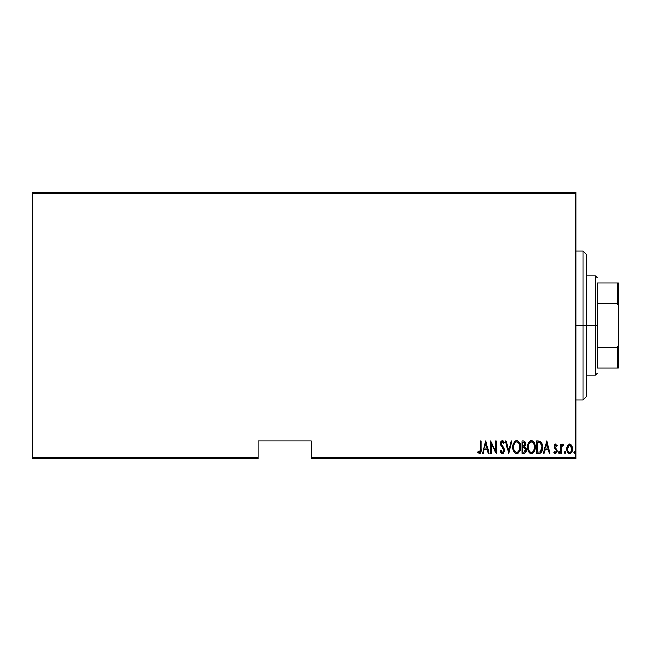 <?xml version="1.0" encoding="UTF-8"?>
<svg xmlns="http://www.w3.org/2000/svg" width="651" height="651" viewBox="0 0 651 651"><rect width="100%" height="100%" fill="white"/><g stroke="black" fill="none" stroke-linecap="round" stroke-linejoin="round"><path stroke-width="0.98" d="M311.3 458.662L575.842 458.662L575.842 457.596L311.3 457.596L311.3 440.906L258.032 440.906L258.032 457.596L32.55 457.596L32.55 193.404L575.842 193.404L575.842 457.596L575.842 192.338L32.55 192.338L575.842 192.338L575.842 193.404L32.55 193.404L32.55 192.338L32.55 457.596L258.032 457.596L258.032 440.906L311.3 440.906L311.3 458.662L311.3 457.596L575.842 457.596L575.842 458.662L311.3 458.662M32.55 458.662L258.032 458.662L258.032 457.596L258.032 458.662L32.55 458.662L32.55 457.596L32.55 458.662M567.517 445.593L566.793 449.572L568.25 452.966L570.699 453.186L572.351 450.313L572.083 446.35L569.967 444.12L567.696 445.3L566.761 448.816C566.622 451.208 567.582 452.762 569.625 453.495C571.668 452.762 572.628 451.2 572.489 448.816L571.733 445.585L569.625 444.088L567.517 445.593M561.496 453.332L560.861 453.332L561.496 453.332L561.691 446.863L563.571 444.405L562.423 444.251L561.496 445.585L561.496 444.251L560.861 444.251L560.861 453.332L560.861 444.251L560.861 453.332L561.496 453.332L561.634 447.164L563.571 444.405L562.944 444.088L561.496 445.585L561.496 444.251L560.861 444.251L561.496 444.251M555.596 444.088L554.457 444.983L554.18 446.83L556.214 450.053L556.345 451.395L555.645 452.339L554.286 451.42L553.855 452.266L554.912 453.389L555.84 453.413L556.695 452.518L556.979 450.15L554.815 446.228L555.384 445.243L556.589 446.163L557.036 445.382L555.596 444.088L554.172 446.472L556.402 450.915L555.409 452.38L554.286 451.42L553.855 452.266L555.425 453.495L557.036 450.866L554.807 446.431L555.572 445.203L556.589 446.163L557.036 445.382L555.596 444.088L554.896 444.364M538.93 453.332L540.835 452.811L541.99 451.2L542.657 448.279L542.47 444.82L540.647 441.468L536.644 440.906L536.644 453.332L538.93 453.332C541.746 452.567 542.999 450.549 542.698 447.278L540.476 441.354L536.644 440.906L536.644 453.332L536.644 440.906L538.133 440.906M524.535 453.242L521.98 453.332L524.804 453.137L526.016 451.534L526.211 448.889L524.828 446.627L525.544 442.908L524.437 441.109L521.98 440.906L521.98 453.332L521.98 440.906L521.98 453.332L523.957 453.332C525.609 452.86 526.39 451.68 526.285 449.808L524.828 446.627L525.65 443.982C525.756 442.2 524.999 441.175 523.38 440.906L521.98 440.906L523.38 440.906M511.255 440.906L511.946 440.906L508.757 453.332L511.946 440.906L511.255 440.906L508.675 450.94L506.104 440.906L505.412 440.906L508.602 453.332L505.412 440.906L508.602 453.332L511.946 440.906L511.255 440.906L508.675 450.94L506.104 440.906L505.412 440.906L506.104 440.906M491.228 453.332L491.228 443.559L496.168 453.332L496.168 440.906L495.533 440.906L495.533 450.704L490.594 440.906L490.594 453.332L491.228 453.332L490.594 453.332L491.228 453.332L491.228 443.559L496.168 453.332L496.168 440.906L495.533 440.906L495.533 450.704L490.594 440.906L490.594 453.332L490.732 440.906M480.56 449.174L480.096 452.054L479.266 452.323L478.078 451.265L477.688 452.217L479.632 453.641L481.048 451.875L481.195 440.906L480.56 440.906L480.56 449.174L479.518 452.38L478.078 451.265L477.688 452.217L479.47 453.649C480.991 452.779 481.569 451.33 481.195 449.296L481.195 440.906L480.56 440.906L480.56 449.174M483.164 453.332L482.472 453.332L485.654 440.906L482.472 453.332L483.164 453.332L484.181 449.353L487.29 449.353L488.307 453.332L488.999 453.332L485.817 440.906L482.472 453.332L483.164 453.332L484.181 449.353L487.29 449.353L488.307 453.332L488.999 453.332L485.817 440.906L488.999 453.332L488.307 453.332M502.377 453.649L503.719 452.852L504.46 450.289L503.964 448.132L501.294 443.86L502.059 441.899L502.832 442.045L503.703 443.453L504.297 442.688L503.378 441.061L502.393 440.589L500.993 441.671L500.66 443.974L503.557 449.052L503.719 451.062L502.385 452.38L500.774 450.305L500.155 450.931L501.164 453.031L502.377 453.649L504.46 450.289L501.27 443.437L502.312 441.858L503.703 443.453L504.297 442.688L502.393 440.589L500.635 443.486L501.042 445.382L503.817 450.272L502.385 452.38L500.774 450.305L500.155 450.931L502.377 453.649M512.898 447.172L513.338 450.223L514.876 452.876L516.739 453.649L518.595 452.86L520.125 450.183L520.548 447.115L520.182 444.226L518.562 441.354L516.674 440.589L514.827 441.411L513.33 444.096L512.898 447.172C512.695 450.427 513.981 452.583 516.739 453.649C519.49 452.551 520.767 450.378 520.548 447.115C520.767 443.819 519.482 441.647 516.674 440.589C513.94 441.72 512.687 443.917 512.898 447.172M527.562 447.172L528.881 452.087L531.395 453.649L532.86 453.186L533.991 451.932L535.212 447.115L534.17 442.59L532.811 441.028L531.338 440.589L529.89 441.077L528.571 442.656L527.562 447.164C527.359 450.427 528.636 452.583 531.395 453.649C534.154 452.551 535.423 450.378 535.212 447.115C535.431 443.819 534.137 441.647 531.338 440.589C528.604 441.72 527.343 443.917 527.562 447.172M544.187 453.332L543.495 453.332L546.677 440.906L543.495 453.332L544.187 453.332L545.212 449.353L548.313 449.353L549.33 453.332L550.03 453.332L546.84 440.906L543.495 453.332L544.187 453.332L545.212 449.353L548.313 449.353L549.33 453.332L550.03 453.332L546.84 440.906L550.03 453.332L549.33 453.332M559.746 452.453L559.111 453.495L558.468 452.453L558.949 453.462L559.714 452.128L559.193 451.428L558.607 451.81L558.468 452.453L559.111 451.42L558.468 452.453L559.111 453.495L559.746 452.453L559.111 451.42L559.746 452.461L559.022 453.478M565.638 452.453L565.003 453.495L564.368 452.453L564.84 453.462L565.613 452.128L565.084 451.428L564.507 451.81L564.368 452.453L565.003 451.42L564.368 452.453L565.003 453.495L565.638 452.453L565.003 451.42L565.638 452.461L564.922 453.478M573.93 452.453L574.727 453.462L575.061 451.81L574.483 451.428L573.962 452.128L574.564 451.42L573.93 452.453L574.564 453.495L575.199 452.453L574.564 451.42L575.199 452.453L574.564 453.495L573.93 452.453L574.646 453.478M480.56 440.906L481.195 440.906L481.195 449.296M481.146 450.988L481.113 451.403M481.04 451.9L480.82 452.608M480.747 452.762L480.088 453.495M477.688 452.217L478.298 451.509M479.518 452.38L478.078 451.265L479.632 452.364M480.316 451.688L480.454 451.224M480.56 453.055L481.048 451.875M485.736 443.298L486.956 448.075L484.507 448.075L485.736 443.298L486.956 448.075L484.507 448.075L485.736 443.298M495.533 440.906L496.168 440.906L496.029 453.332M500.464 451.81L500.302 451.379M500.155 450.931L500.774 450.305M502.214 452.355L503.036 452.152M503.182 452.03L503.801 449.955M503.817 450.272L503.133 448.279M502.67 447.611L502.238 447.074M501.954 446.724L501.644 446.317M500.652 443.005L500.717 442.558M500.831 442.094L501.213 441.305M501.547 440.93L502.149 440.613M502.759 440.646L503.304 440.996M503.622 441.37L504.143 442.33M504.297 442.688L503.703 443.453L503.5 443.03M503.492 443.014L503.239 442.534M502.588 441.907L502.181 441.874M501.319 442.908L501.27 443.437M502.735 446.277L503.077 446.716M503.964 448.132L504.427 449.719M504.46 450.289L504.435 450.826M504.346 451.371L502.645 453.625M503.361 453.259L503.719 452.852M501.392 444.275L501.278 443.648M512.947 446.138L513.086 445.105M513.68 443.128L513.33 444.096M513.916 442.656L514.168 442.224M514.184 442.2L514.477 441.793M515.673 440.817L515.226 441.077M517.691 440.784L518.155 441.028L517.691 440.784M518.587 441.37L519.002 441.826M519.254 442.167L519.506 442.582M520.369 445.04L520.507 446.041M520.54 447.628L520.507 448.148M520.507 448.173L520.369 449.157M520.125 450.183L519.335 451.924M518.993 452.421L518.595 452.86M518.229 453.161L517.748 453.438M517.74 453.446L517.252 453.601M516.219 453.601L515.738 453.446M515.73 453.446L516.227 453.601M515.559 453.365L514.884 452.884M514.86 452.86L514.233 452.111M514.217 452.079L513.338 450.232M513.33 450.215L513.086 449.214M513.045 448.995L512.947 448.213M513.338 450.223L513.712 451.192M515.893 442.037L516.707 441.858C519.002 442.713 520.068 444.462 519.913 447.115L519.506 449.76M514.933 442.77L515.454 442.298M519.758 448.799L519.913 447.115C520.076 449.784 519.01 451.542 516.707 452.38L517.537 452.209L516.707 452.38C514.445 451.542 513.387 449.808 513.541 447.172L513.574 448.002L513.541 447.172C513.379 444.511 514.436 442.737 516.707 441.858L515.747 442.119M519.758 445.439L519.905 446.692M517.952 442.273L516.918 441.874L518.855 443.193M518.546 451.46L518.009 451.949M513.688 448.832L513.574 448.002M514.209 443.876L514.005 444.34L514.209 443.876M513.574 446.326L514.005 444.34M523.917 440.947L524.437 441.109L523.917 440.947M525.186 441.891L525.536 442.9M525.626 443.437L525.65 443.982M525.609 444.698L525.324 445.829M525.015 446.749L525.528 447.213M526.26 450.386L526.171 450.972M525.788 452.079L525.471 452.575M525.479 445.382L525.609 444.69M524.389 447.587L523.046 447.44L524.389 447.587L525.65 449.808L524.006 452.038L522.623 452.054L522.623 447.44L524.226 447.538M525.65 449.808L524.836 451.77L525.512 450.72M524.682 442.713L525.007 444.006L524.307 442.371M524.983 444.478L522.623 446.163L522.623 442.175L523.494 442.175L525.007 444.006L524.421 445.748L523.054 446.163L524.527 445.634M524.437 451.957L524.006 452.038M523.054 446.163L522.623 446.163L522.623 442.175L523.494 442.175M527.603 446.13L528.343 443.128M528.571 442.656L528.824 442.224M528.84 442.2L529.491 441.411M530.329 440.817L529.89 441.077M530.825 440.646L531.33 440.589M533.242 441.378L533.657 441.826M533.901 442.159L534.162 442.582M534.406 443.046L535.163 446.041M534.414 443.062L534.837 444.218M535.212 447.115L535.163 448.148M535.163 448.173L535.032 449.174M534.414 451.143L534.78 450.191M534.406 451.159L533.999 451.924M533.649 452.421L533.267 452.844M532.86 453.186L532.404 453.438M532.396 453.446L531.908 453.601M530.882 453.601L530.394 453.446L530.882 453.601M530.223 453.365L529.548 452.884M529.523 452.86L528.889 452.103M528.872 452.079L527.994 450.232M528.881 452.087L527.741 449.214M527.701 448.995L527.603 448.213M534.78 450.183L534.919 449.686L534.78 450.183M530.549 442.037L531.371 441.858C533.657 442.713 534.723 444.462 534.569 447.115L534.162 449.76M530.956 452.339L529.898 451.802M528.205 447.587L528.197 447.172C528.034 444.511 529.092 442.737 531.371 441.858L530.402 442.119M529.361 443.054L528.669 444.34L530.109 442.298M534.064 444.226L531.582 441.874L533.69 443.469L534.561 446.692M533.527 451.062L534.569 447.115C534.74 449.784 533.674 451.542 531.371 452.38L532.192 452.209L531.371 452.38C529.1 451.542 528.042 449.808 528.197 447.172L528.238 446.326L528.197 447.172M533.706 450.777L532.673 451.949M528.352 448.832L528.23 448.002M528.238 446.326L528.669 444.34M539.923 441.118L540.647 441.468M542.47 444.82L542.267 444.023M542.608 445.683L542.674 446.448M542.682 447.847L542.665 448.27M542.657 448.279L542.69 447.774M541.99 451.192L542.267 450.443M541.77 451.656L541.51 452.079M540.395 453.063L539.931 453.218M539.541 442.338L540.387 442.696L539.541 442.338M540.647 442.908L541.274 443.697L540.647 442.908M541.787 449.532L540.761 451.387M540.021 451.851L537.278 452.054L537.278 442.175L540.094 442.525L542.039 446.602L540.265 451.745L539.589 451.949M538.385 442.192L538.971 442.241M541.982 445.992L541.852 445.26M542.039 447.904L541.982 448.531M546.759 443.298L547.987 448.075L545.538 448.075L546.759 443.298L547.987 448.075L545.538 448.075L546.759 443.298M557.036 445.382L556.589 446.163L555.384 445.243M555.751 445.235L554.807 446.431L555.148 447.514M554.847 446.049L555.783 448.189M557.02 451.289L556.442 452.925M555.157 453.462L554.481 453.112M553.855 452.266L554.489 451.753M554.286 451.42L555.645 452.339M556.385 450.695L556.304 451.534M556.214 450.053L554.424 447.872L554.172 446.472L554.506 448.051M554.237 445.707L554.343 445.276M554.465 444.975L554.725 444.543M558.94 453.462L558.501 452.787M559.111 453.495L558.468 452.453M561.732 445.089L562.423 444.259M562.944 444.088L563.571 444.405L562.944 444.088L563.571 444.405L563.205 445.365L562.537 445.292M561.764 446.562L561.577 447.619M561.601 447.392L561.553 447.896M561.544 448.091L561.504 449.491M565.003 453.495L564.368 452.453M569.999 444.12L570.634 444.364M571.358 445.024L570.886 444.535L571.358 445.015M572.319 447.156L572.457 448.01M572.156 451.037L571.668 452.136M571.407 452.526L570.707 453.186M570.357 453.365L569.812 453.478M568.722 453.283L568.258 452.966M568.152 452.876L567.582 452.128M567.094 451.045L566.899 450.329M566.793 447.994L566.931 447.147M570.886 444.535L570.292 444.21M568.575 451.981L569.625 452.38C568.038 451.835 567.298 450.647 567.395 448.824L567.509 449.971L567.395 448.824L569.625 445.203L571.855 448.824C571.952 450.647 571.212 451.835 569.625 452.38L568.054 451.387M569.771 445.219L571 445.976L571.749 447.668L571.366 446.57M571.855 448.824L570.683 451.973L571.855 448.824M571.765 447.774L571.83 448.246M569.625 452.38L570.186 452.274L569.625 452.38M568.795 445.455L569.332 445.235M575.199 452.453L574.564 453.495L575.199 452.453M515.193 451.761L514.64 451.135M524.69 447.733L525.634 449.467M523.786 452.054L522.623 452.054L522.623 447.44L523.046 447.44M529.857 451.761L529.304 451.135M538.133 452.054L537.278 452.054L537.278 442.175L537.799 442.175M541.429 443.998L542.039 446.602M539.223 452.006L538.678 452.046M567.656 450.525L567.509 449.971M567.501 447.668L567.623 447.213M567.884 446.57L568.185 446.065M582.938 325.5L586.494 325.5L586.494 254.484L586.494 396.516L586.494 325.5L582.938 325.5L582.938 250.928L582.938 325.5L575.842 325.5L582.938 325.5L582.938 400.072L582.938 325.5M597.146 282.892L597.146 303.537L597.146 282.892L617.384 282.892L597.146 282.892M597.146 325.5L597.146 303.537L597.146 347.463L597.146 325.5L595.372 325.5L597.146 325.5M586.494 275.788L595.372 275.788L595.372 325.5L595.372 275.788L597.146 277.562M586.494 325.5L595.372 325.5L586.494 325.5M597.146 368.108L597.146 347.463L597.146 368.108L618.45 368.108L618.45 345.03L617.384 347.463L597.146 347.463L617.384 347.463L617.384 368.108L617.384 347.463L618.45 345.03L618.45 368.108L597.146 368.108M586.494 375.212L595.372 375.212L595.372 325.5L595.372 375.212L597.146 373.438M618.45 282.892L617.384 282.892L617.384 303.537L618.45 305.97L618.45 345.03L618.45 282.892L618.45 305.97L617.384 303.537L617.384 282.892L618.45 282.892M597.146 303.537L617.384 303.537L597.146 303.537M575.842 250.928L582.938 250.928L586.494 254.484M575.842 400.072L582.938 400.072L586.494 396.516"/></g></svg>
